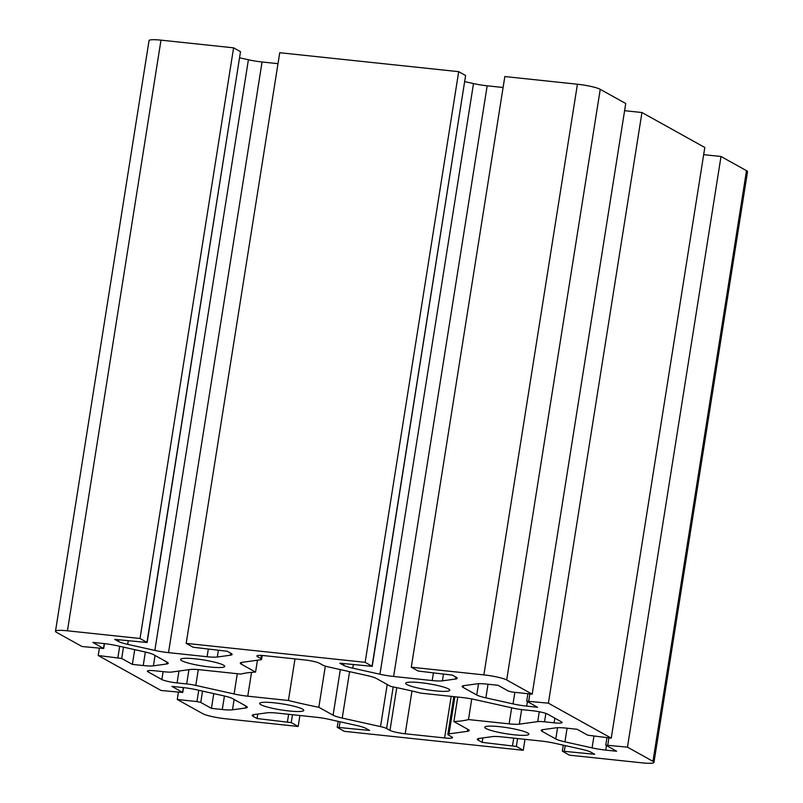 <?xml version="1.0" encoding="UTF-8"?>
<svg xmlns="http://www.w3.org/2000/svg" width="803" height="803" viewBox="0 0 803 803"><rect width="100%" height="100%" fill="white"/><g stroke="black" fill="none" stroke-linecap="round" stroke-linejoin="round"><path stroke-width="1.2" d="M703.669 154.658L721.014 156.495L627.464 747.151L605.773 745.144L616.614 751.257L605.763 750.112A18.108 2.489 9 0 1 592.082 747.884L564.931 741.831A18.108 2.489 9 0 1 555.786 738.971L542.236 731.433A18.108 2.489 9 0 1 541.232 730.389A18.108 2.489 9 0 1 542.989 729.626L556.027 727.819A18.108 2.489 9 0 1 566.225 728.12L577.086 729.265L587.756 735.207L611.254 738.138L704.803 147.481L641.948 112.52L548.399 703.177L526.708 701.17L537.548 707.282L526.698 706.128A18.108 2.489 9 0 1 513.017 703.9L485.865 697.847A18.108 2.489 9 0 1 476.731 694.986L463.17 687.448A18.108 2.489 9 0 1 462.167 686.404A18.108 2.489 9 0 1 463.923 685.642L476.962 683.845A18.108 2.489 9 0 1 487.16 684.136L498.021 685.29L508.69 691.222L512.495 692.076L532.188 694.163L506.693 679.97A18.108 2.489 -171 0 0 483.878 674.891L411.287 667.203L418.202 671.057L452.39 675.122L456.204 677.24A18.108 2.489 9 0 1 457.218 678.284A18.108 2.489 9 0 1 455.452 679.047L442.413 680.844A18.108 2.489 9 0 1 432.215 680.553L393.621 676.467A18.108 2.489 9 0 1 379.949 674.239L352.798 668.176A18.108 2.489 9 0 1 343.654 665.326L339.84 663.208L372.221 666.339L365.144 662.324L186.186 643.374L193.101 647.228L227.289 651.293L231.103 653.411A18.108 2.489 9 0 1 232.107 654.455A18.108 2.489 9 0 1 230.351 655.218L217.312 657.015A18.108 2.489 9 0 1 207.114 656.724L168.52 652.638A18.108 2.489 9 0 1 154.849 650.41L127.687 644.347A18.108 2.489 9 0 1 118.553 641.497L114.739 639.379L147.12 642.51L140.033 638.495L67.442 630.807A18.108 2.489 -171 0 0 55.487 631.268A18.108 2.489 -171 0 0 56.491 632.322L81.986 646.505L103.677 648.513L92.837 642.4L103.687 643.544A18.108 2.489 9 0 1 117.368 645.773L144.52 651.835A18.108 2.489 9 0 1 153.654 654.686L167.215 662.224A18.108 2.489 9 0 1 168.218 663.268A18.108 2.489 9 0 1 166.462 664.031L153.423 665.838A18.108 2.489 9 0 1 143.225 665.536L132.365 664.392L121.695 658.45L98.197 655.519L161.052 690.48L182.743 692.487L171.902 686.374L182.753 687.529A18.108 2.489 9 0 1 196.424 689.757L223.585 695.81A18.108 2.489 9 0 1 232.719 698.67L246.28 706.208A18.108 2.489 9 0 1 247.284 707.252A18.108 2.489 9 0 1 245.527 708.015L232.489 709.812A18.108 2.489 9 0 1 222.28 709.521L211.43 708.366L200.76 702.434L196.956 701.581L177.262 699.493L202.757 713.686A18.108 2.489 -171 0 0 225.573 718.765L298.164 726.454L291.248 722.6L257.05 718.534L253.246 716.417A18.108 2.489 9 0 1 252.232 715.373A18.108 2.489 9 0 1 253.999 714.61L267.028 712.813A18.108 2.489 9 0 1 277.236 713.104L315.83 717.189A18.108 2.489 9 0 1 329.501 719.428L356.652 725.48A18.108 2.489 9 0 1 365.797 728.331L369.601 730.449L337.22 727.317L344.306 731.332L523.265 750.283L516.349 746.429L482.161 742.363L478.347 740.246A18.108 2.489 9 0 1 477.333 739.202A18.108 2.489 9 0 1 479.1 738.439L492.139 736.642A18.108 2.489 9 0 1 502.337 736.933L540.931 741.018A18.108 2.489 9 0 1 554.602 743.247L581.753 749.309A18.108 2.489 9 0 1 590.898 752.16L594.712 754.278L562.321 751.146L569.407 755.161L642.009 762.85A18.108 2.489 -171 0 0 653.963 762.388A18.108 2.489 -171 0 0 652.959 761.334L627.464 747.151M611.254 738.138L548.399 703.177M195.33 658.851A22.343 3.071 9 0 1 224.71 666.42A22.343 3.071 9 0 1 202.165 665.958A22.343 3.071 9 0 1 180.575 659.434A22.343 3.071 9 0 1 195.33 658.851M274.395 702.836A22.343 3.071 9 0 1 303.765 710.394A22.343 3.071 9 0 1 281.221 709.932A22.343 3.071 9 0 1 259.64 703.408A22.343 3.071 9 0 1 274.395 702.836M420.431 682.68A22.343 3.071 9 0 1 449.81 690.249A22.343 3.071 9 0 1 427.266 689.787A22.343 3.071 9 0 1 405.676 683.263A22.343 3.071 9 0 1 420.431 682.68M499.496 726.665A22.343 3.071 9 0 1 528.866 734.223A22.343 3.071 9 0 1 506.332 733.761A22.343 3.071 9 0 1 484.741 727.237A22.343 3.071 9 0 1 499.496 726.665M513.649 708.236A12.075 1.656 -171 0 0 522.773 709.722L532.379 710.735A12.075 1.656 9 0 1 547.586 714.128L561.417 721.827A12.075 1.656 9 0 1 562.09 722.519A12.075 1.656 9 0 1 554.12 722.83L544.514 721.817A12.075 1.656 -171 0 0 537.709 721.616L519.33 724.155A18.108 2.489 9 0 1 509.122 723.854L468.48 719.558A120.751 16.592 9 0 1 453.876 721.566L468.159 729.505A18.108 2.489 9 0 1 469.163 730.559A18.108 2.489 9 0 1 467.406 731.322L449.018 733.852A12.075 1.656 -171 0 0 447.843 734.364A12.075 1.656 -171 0 0 448.516 735.066L451.888 736.943A12.075 1.656 9 0 1 452.561 737.636A12.075 1.656 9 0 1 444.591 737.947L405.194 733.771A12.075 1.656 9 0 1 389.987 730.389L386.614 728.512A12.075 1.656 -171 0 0 380.522 726.605L342.229 718.073A18.108 2.489 9 0 1 333.094 715.212L318.821 707.272A120.751 16.592 9 0 1 288.407 700.487L247.766 696.191A18.108 2.489 9 0 1 234.085 693.963L195.791 685.421A12.075 1.656 -171 0 0 186.677 683.935L177.072 682.921A12.075 1.656 9 0 1 161.865 679.529L148.033 671.83A12.075 1.656 9 0 1 147.361 671.137A12.075 1.656 9 0 1 155.33 670.826L164.936 671.84A12.075 1.656 -171 0 0 171.742 672.041L190.12 669.501A18.108 2.489 9 0 1 200.328 669.802L240.96 674.098A120.751 16.592 9 0 1 255.565 672.091L241.291 664.151A18.108 2.489 9 0 1 240.288 663.097A18.108 2.489 9 0 1 242.044 662.334L260.433 659.805A12.075 1.656 -171 0 0 261.607 659.293A12.075 1.656 -171 0 0 260.935 658.601L257.562 656.724A12.075 1.656 9 0 1 256.89 656.021A12.075 1.656 9 0 1 264.86 655.71L304.257 659.885A12.075 1.656 9 0 1 319.464 663.268L322.836 665.145A12.075 1.656 -171 0 0 328.929 667.052L367.222 675.584A18.108 2.489 9 0 1 376.356 678.445L390.629 686.384A120.751 16.592 9 0 1 421.043 693.17L461.685 697.466A18.108 2.489 9 0 1 475.366 699.694L513.649 708.236M653.963 762.388L747.513 171.732A18.108 2.489 -171 0 0 746.509 170.678L721.014 156.495M624.604 110.684L641.948 112.52M532.188 694.163L625.738 103.507L600.242 89.314A18.108 2.489 -171 0 0 577.427 84.235L504.836 76.546L411.287 667.203M525.001 739.332L523.265 750.283M482.864 737.917L482.161 742.363M299.9 715.503L298.164 726.454M257.763 714.088L257.05 718.534M464.837 81.645L473.499 83.572A18.108 2.489 -171 0 0 487.17 85.811L503.1 87.497M365.144 662.324L458.694 71.668L465.61 75.512L372.221 666.339M458.694 71.668L279.735 52.717L186.186 643.374M239.726 57.816L248.398 59.753A18.108 2.489 -171 0 0 262.069 61.982L277.999 63.668M140.033 638.495L233.593 47.839L240.509 51.683L147.12 642.51M233.593 47.839L160.991 40.15A18.108 2.489 -171 0 0 149.037 40.612L55.487 631.268M98.197 655.519L99.331 648.342M132.365 664.392L134.703 649.637M177.262 699.493L178.396 692.316M211.43 708.366L213.769 693.621M255.565 672.091L257.452 660.217M288.407 700.487L294.992 658.902M318.821 707.272L325.335 666.119M453.876 721.566L457.76 697.054M468.48 719.558L471.742 698.951M608.905 737.887L607.771 745.074M542.507 729.696L542.236 731.433M557.573 727.689L555.786 738.971M567.089 728.211L564.931 741.831M593.919 736.301L592.082 747.884M606.466 745.616L605.763 750.112M652.959 761.334L746.509 170.678M529.839 693.912L528.705 701.089M463.451 685.722L463.17 687.448M478.518 683.714L476.731 694.986M488.023 684.226L485.865 697.847M514.853 692.327L513.017 703.9M527.41 701.641L526.698 706.128M506.693 679.97L600.242 89.314M517.594 738.549L516.349 746.429M478.618 738.519L478.347 740.246M513.729 738.138L512.545 745.585M565.182 745.606L564.318 751.066M292.493 714.72L291.248 722.6M253.517 714.69L253.246 716.417M288.618 714.309L287.444 721.756M340.081 721.787L339.217 727.237M353.36 664.633L352.798 668.176M343.925 663.639L343.654 665.326M473.499 83.572L379.949 674.239M487.17 85.811L393.621 676.467M433.399 673.105L432.215 680.553M443.477 674.169L442.413 680.844M455.783 676.999L455.452 679.047M465.61 75.512L372.06 666.169M483.878 674.891L577.427 84.235M128.249 640.804L127.687 644.347M118.824 639.81L118.553 641.497M248.398 59.753L154.849 650.41M262.069 61.982L168.52 652.638M208.288 649.276L207.114 656.724M218.376 650.35L217.312 657.015M230.682 653.17L230.351 655.218M240.509 51.683L146.959 642.34M67.442 630.807L160.991 40.15M155.069 655.469L153.423 665.838M145.363 652.026L143.225 665.536M166.783 661.993L166.462 664.031M104.26 643.605L103.507 648.332M119.687 646.295L117.89 657.607M123.481 647.138L121.695 658.45M234.125 699.453L232.489 709.812M224.428 696L222.28 709.521M245.848 705.967L245.527 708.015M183.325 687.589L182.572 692.316M198.742 690.269L196.956 701.581M202.547 691.122L200.76 702.434M186.677 683.935L188.936 669.662M195.791 685.421L198.301 669.612M177.072 682.921L178.959 671.047M161.865 679.529L163.109 671.649M148.033 671.83L148.214 670.676M241.291 664.151L241.573 662.415M260.935 658.601L261.427 655.449M257.562 656.724L257.743 655.569M234.085 693.963L237.297 673.717M247.766 696.191L251.53 672.372M333.094 715.212L340.321 669.592M342.229 718.073L349.586 671.659M380.522 726.605L387.197 684.477M386.614 728.512L393.199 686.906M389.987 730.389L396.762 687.639M405.194 733.771L411.979 690.981M444.591 737.947L451.176 696.352M449.018 733.852L454.899 696.753M467.406 731.322L467.727 729.275M509.122 723.854L511.672 707.794M519.33 724.155L521.629 709.591M537.709 721.616L539.275 711.769M544.514 721.817L545.849 713.405M554.12 722.83L554.853 718.173M605.773 745.144L606.958 737.686M526.708 701.17L527.892 693.702M562.321 751.146L563.274 745.184M337.22 727.317L338.163 721.355M103.677 648.513L104.45 643.635M182.743 692.487L183.516 687.609M261.607 659.293L262.21 655.489M447.843 734.364L453.825 696.633"/></g></svg>
